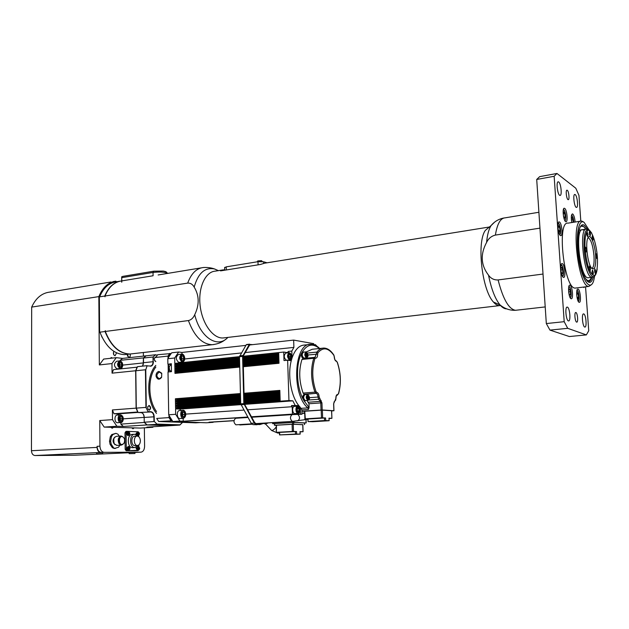 <?xml version="1.0" encoding="UTF-8"?>
<svg xmlns="http://www.w3.org/2000/svg" width="629" height="629" viewBox="0 0 629 629"><rect width="100%" height="100%" fill="white"/><g stroke="black" fill="none" stroke-linecap="round" stroke-linejoin="round"><path stroke-width="0.94" d="M152.989 275.769L120.831 281.061C113.912 282.327 108.644 287.311 105.019 296.007L187.694 283.105C190.469 282.956 192.631 284.284 194.18 287.099C199.307 295.551 199.495 304.751 194.731 314.689C193.3 317.959 191.192 319.917 188.417 320.57L105.31 331.467L105.302 330.665L105.019 331.507L99.901 332.175L99.61 331.412L102.079 337.293M585.56 286.824L588.736 330.752L586.346 334.911L569.379 336.539L549.958 330.107L546.318 323.558L536.71 179.462L539.658 176.647L556.964 173.462L575.802 188.228L578.955 195.367L580.811 221.109M263.63 263.307L263.582 261.782L267.081 262.796M171.347 364.796L168.58 364.16L168.714 371.92M131.288 453.603L132.798 453.572L131.288 453.603M129.142 453.666L129.126 452.566L134.928 452.416L134.936 453.493L129.142 453.666L134.936 453.517M139.379 448.225L138.427 448.532L139.386 448.571L138.781 447.321L138.584 448.202L137.979 448.225M137.987 448.571L138.592 448.587L138.616 449.303M138.584 448.202L138.01 448.296L138.584 448.202M138.805 449.476L139.386 448.571M137.641 450.506L136.108 448.453L136.367 447.211M137.381 446.393L137.932 446.433M138.427 448.328L138.01 448.304M129.543 433.326L128.583 433.633L129.55 433.672L128.929 432.398L128.725 433.287L128.112 433.302M128.112 433.648L128.733 433.672L128.756 434.403M128.143 433.389L128.575 433.428M128.953 434.576L129.55 433.672M127.813 435.622L126.225 433.53L128.057 431.51M140.377 440.827C140.22 443.704 139.206 445.261 137.334 445.513C133.403 445.639 133.34 435.763 137.271 436.078C139.119 436.4 140.157 437.981 140.377 440.827M135.133 445.623L134.826 445.639C130.895 445.764 130.832 435.905 134.771 436.227L136.965 436.101M119.659 362.681L121.13 362.839L121.877 364.812L121.169 366.628L119.699 366.471L118.944 364.498L119.659 362.681M117.45 368.791L116.97 368.806C113.739 366.172 113.637 363.648 116.656 361.235L119.526 360.92M119.526 363.012L121.13 362.839M121.877 364.812L120.139 364.993L119.424 363.263M119.573 366.149L120.139 364.993M170.176 425.66L146.887 427.122L152.839 427.295L153.279 426.729M146.101 355.817L122.608 358.396L116.239 357.665L111.978 363.562L112.064 373.154L113.55 369.6L137.216 367.163M119.416 368.586L119.085 369.026M122.608 358.396L120.186 360.331L120.194 360.92M112.402 409.943L113.959 413.748L137.665 412.019L136.108 408.142L112.402 409.943L112.489 419.653L116.892 426.273L123.323 426.454L120.831 424.127L144.473 422.429M120.815 422.507L120.831 424.127M113.959 413.748L117.411 413.906L119.345 414.904M117.804 422.704L117.497 422.719C114.234 422.806 114.093 414.833 117.364 415.054L120.241 414.841M134.189 427.901L132.978 428.789L131.72 427.83L140.393 428.066L152.839 427.295M120.186 360.331L143.616 357.87M112.064 373.154L135.66 370.756L137.106 367.155M123.323 426.454L146.934 424.945L144.473 422.578M131.72 427.83L104.186 427.091L116.892 426.273M146.934 424.945L170.152 425.676M104.186 427.091L99.752 420.534L112.489 419.653M116.239 357.665L103.643 359.073L99.343 364.93L111.978 363.562M135.66 370.756L136.108 408.142M143.616 357.759L145.999 355.802M143.349 352.515L143.396 356.093M130.148 354.033C130.573 355.912 130.172 357.036 128.937 357.406L127.168 354.347L124.794 354.614C114.171 354.324 105.869 346.846 99.901 332.175M116.609 352.877L115.044 355.794C113.362 354.898 112.984 353.427 113.904 351.375M99.61 331.412L99.358 297.682L99.641 296.841L104.736 296.047L105.027 296.802L105.019 296.007M99.343 364.93L98.839 296.605C102.708 287.343 108.369 282.193 115.815 281.163L115.822 281.894M110.272 358.333L111.388 357.539L112.489 358.082M138.286 452.29L134.928 452.471M144.348 427.822L144.591 446.331C144.411 449.861 143.184 451.811 140.896 452.172L104.068 452.337C101.591 451.913 100.215 449.861 99.94 446.189L99.752 420.534M97.078 447.408C97.298 450.435 98.439 452.125 100.491 452.471L101.206 452.471C98.722 452.047 97.338 450.002 97.07 446.331L97.078 447.408L31.45 450.718L31.67 307.101C35.837 298.06 41.868 293.059 49.746 292.1L111.034 281.973M113.464 352.256L113.755 354.756M127.349 354.324L127.483 356.281M113.479 427.343L112.206 428.247L110.877 427.272M116.955 281.713L119.73 281.194M114.163 281.43L113.031 281.619M98.839 296.605L31.67 307.101M139.174 452.251L138.75 452.298M129.126 452.738L74.474 455.231L34.925 455.53C32.81 455.207 31.654 453.595 31.45 450.718M96.614 453.863L96.607 452.723L97.165 452.676L102.684 452.573L102.692 453.698L96.614 453.863L102.692 453.713M115.822 281.548L116.955 281.65M119.777 281.249L116.098 281.855C108.896 282.908 103.408 287.901 99.641 296.841M105.019 331.507C110.987 346.233 119.266 353.742 129.857 354.041L132.216 353.773M120.595 281.1C113.652 282.35 108.369 287.335 104.736 296.047M121.712 282.224L121.688 276.815L122.828 276.375L153.688 271.193M167.613 273.348L165.875 271.642L163.304 271.06L153.783 271.178L153.036 272.451C159.939 271.689 164.814 272.003 167.66 273.395M121.688 276.815L121.735 277.672L153.036 272.451L153.083 275.754M121.782 282.028L121.735 277.672M137.995 412.482L136.218 408.127L135.754 370.764L136.21 408.127L138.073 412.514L150.803 411.964L138.081 412.514L136.289 408.127L135.833 370.74L137.515 366.66L147.092 365.661L145.771 369.821L147.107 365.661M154.278 421.446L156.935 424.08L154.278 421.446L154.207 416.791L144.261 417.459C144.049 414.629 143.019 413.033 141.179 412.663L138.073 412.514M170.31 425.66L147.115 424.937L144.324 422.208L153.948 421.572L153.877 416.799C153.657 413.953 152.635 412.341 150.803 411.964L150.984 411.72C152.902 412.113 153.979 413.803 154.207 416.791M155.685 354.725L153.012 356.997L153.075 361.699L143.538 362.713L143.483 358.043L153.012 356.997L155.685 354.725L146.062 355.865M143.239 364.773L143.396 358.09L146.18 355.778M179.792 425.07L170.333 425.66L147.115 424.937L156.723 424.323L179.792 425.07L182.331 422.46L179.925 424.96M144.245 422.185L144.183 417.475C143.947 414.613 142.94 413.009 141.179 412.663L141.148 412.663M137.429 366.707L135.762 370.764L145.433 369.766L145.936 407.395L147.98 411.57L145.936 407.395L136.289 408.127M155.764 361.408L154.663 360.716M154.38 358.098L155.89 357.303M155.772 361.62C153.83 359.812 153.814 358.247 155.717 356.934L156.055 357.036M147.776 406.664L148.947 405.697C150.74 407.191 150.771 408.63 149.049 410.014L147.949 409.22M149.128 405.446C151.102 407.152 151.125 408.748 149.191 410.234C147.217 408.536 147.194 406.939 149.128 405.446M180.633 422.295L179.194 422.248M181.026 422.311L179.163 422.248M159.475 378.705L159.326 378.721C156.063 376.685 156.078 374.452 159.373 372.022L161.716 373.571L161.606 377.078L159.475 378.705M171.143 353.545L157.651 354.717L155.811 357.429L167.998 356.1L168.037 358.294M170.152 353.671L169.822 353.372L167.998 356.1L168.454 356.218L168.47 357.516L170.962 353.773L170.152 353.671L168.454 356.218M156.094 376.401L156.071 374.845C156.464 372.871 157.439 371.739 159.011 371.44L161.747 373.241L161.614 377.321C159.326 380.073 157.486 379.767 156.094 376.401L156.071 374.845M168.973 415.282L169.012 417.601L156.715 418.434L158.657 421.501L195.658 422.845L200.305 422.554M158.657 421.501L172.346 420.746M169.012 417.601L170.946 420.691L172.087 420.392L169.437 416.146L169.012 417.601M168.132 364.105L168.257 371.967M169.46 417.467L171.269 420.361M586.346 334.911L567.72 328.322L564.197 321.686L554.149 176.277L556.964 173.462M576.14 287.964L575.283 288.074C564.197 289.364 556.468 220.865 567.963 223.146L580.677 221.156M558.701 181.985C561.005 183.424 562.24 195.784 560.046 195.422C557.695 195.745 555.816 181.459 558.261 181.805L558.701 181.985M583.791 313.942C585.992 314.547 587.077 327.56 584.876 327.064C582.635 327.206 581.322 313.399 583.618 313.902L583.791 313.942M575.221 194.589C577.32 195.894 578.499 207.759 576.486 207.405C574.348 207.696 572.618 194.086 574.843 194.44L575.221 194.589M567.421 307.141C569.85 307.825 570.975 321.435 568.553 320.916C566.076 321.065 564.685 306.559 567.224 307.094L567.421 307.141M567.295 190.288C568.86 191.255 569.725 199.92 568.231 199.66C566.627 199.88 565.337 189.927 567.004 190.178L567.295 190.288M576.62 322.111C574.961 321.718 574.159 312.133 575.81 312.511C577.493 312.409 578.46 322.496 576.73 322.134L576.62 322.111M584.577 286.942L583.909 287.516L583.28 287.099M571.03 298.712C568.679 298.012 567.515 284.67 569.843 285.173C572.241 285.008 573.703 299.239 571.242 298.767L571.03 298.712M563.325 277.334C560.911 276.485 559.708 263.103 562.09 263.59C564.567 263.394 566.131 277.861 563.584 277.405L563.325 277.334M579.057 302.282C576.817 301.629 575.677 288.569 577.894 289.065C580.182 288.9 581.597 302.801 579.254 302.337L579.057 302.282M564.685 208.388C566.957 209.661 568.16 222.108 565.974 221.715C563.655 222.006 561.901 207.861 564.299 208.246L564.685 208.388M559.488 222.037C561.862 223.256 563.065 236.072 560.769 235.655C558.348 235.93 556.61 221.494 559.118 221.903L559.488 222.037M571.808 222.54C570.975 217.54 571.179 214.67 572.414 213.915L572.767 214.041C573.97 215.291 574.749 217.948 575.11 222.021M567.72 328.322L549.958 330.107M564.197 321.686L546.318 323.558M554.149 176.277L536.71 179.462M583.13 221.644L581.487 221.031C570.393 218.656 578.185 287.665 588.862 286.423L591.637 284.544M594.633 276.005L593.957 279.551C591.024 292.178 582.721 282.335 578.987 260.469C575.11 238.698 578.185 217.752 584.168 222.438L588.838 229.703M580.473 226.574L582.108 225.842L583.468 226.346L585.866 229.2M591.897 277.279C591.024 280.212 589.86 281.658 588.398 281.611L587.337 281.265M589.853 280.023L588.257 281.595M581.275 226L582.501 226.495M587.502 229.404L584.372 225.261C582.045 223.775 580.276 225.552 579.057 230.584C576.455 240.993 579.199 265.312 584.199 276.123C588.217 284.3 591.284 284.489 593.414 276.689M591.402 277.342C589.813 281.478 587.722 281.713 585.127 278.049M583.743 230.112L582.596 229.695C574.426 227.997 580.142 278.639 588.021 277.766L588.618 277.688M224.82 337.765L222.933 337.985C212.893 338.496 202.082 323.542 200.124 305.552C198.025 287.571 205.353 271.665 215.385 271.123L223.146 269.872M543.016 274.047L498.113 279.936C494.056 280.117 490.856 278.529 488.521 275.164C480.863 265.218 480.21 254.313 486.579 242.44C488.474 238.509 491.406 236.056 495.393 235.089L539.957 228.138M489.417 226.959L485.368 230.348C476.523 242.118 481.94 290.118 493.458 302.046C495.463 304.381 497.413 305.584 499.308 305.647L500.708 305.466M132.499 353.742L130.14 354.009C119.549 353.71 111.27 346.194 105.31 331.467M489.37 226.998L264.597 263.197L260.335 264.487L220.551 270.879L224.695 269.597M226.314 269.951L226.236 266.853L224.647 267.702M226.236 266.853L257.984 261.688L258.079 264.848M263.582 261.782L257.984 261.688M262.419 261.57L261.515 260.665L257.788 260.956M571.517 220.881L571.376 218.357L572.107 217.485L573.011 219.765L573.153 222.328M571.95 222.517L571.659 221.793M571.47 220.008L573.011 219.765M560.974 269.998L562.696 269.77L562.813 273.057L561.98 273.929L561.037 271.516M561.029 271.445L560.911 268.19L561.744 267.333L562.696 269.77M561.697 273.198L562.813 273.057M563.56 216.604L563.191 213.333L563.812 211.816L564.803 213.616L565.18 216.934L564.559 218.467L563.576 216.691M563.254 213.868L564.803 213.616M563.836 217.147L565.18 216.934M576.683 294.364L577.218 292.54L578.161 293.971L578.578 297.234L578.043 299.082L577.092 297.659L576.683 294.474M576.746 294.136L578.161 293.971M577.06 297.415L578.578 297.234M558.395 230.725L560.007 230.473L559.44 232.329L558.403 230.788L557.939 227.383L558.513 225.536L559.551 227.093L560.007 230.473M559.551 227.093L557.954 227.336M568.695 292.241L568.734 289.395L569.615 289.002L570.456 291.691L570.424 294.773L569.544 295.182L568.75 292.674M568.702 291.903L570.456 291.691M569.449 294.891L570.424 294.773M182.559 415.486L183.039 414.495L182.441 413.245M184.942 414.369L184.273 416.335L182.85 416.272L182.103 414.228L182.78 412.262L184.203 412.333L184.942 414.369L183.039 414.495M182.717 412.435L184.203 412.333M180.075 418.544L179.784 418.568C176.647 418.631 176.442 410.32 179.587 410.564L182.756 410.336M181.577 359.238L182.009 358.396L181.38 356.989M183.904 358.2L183.236 360.079L181.82 359.906L181.081 357.846L181.75 355.959L183.165 356.14L183.904 358.2L182.009 358.396M181.624 356.305L183.165 356.14M179.241 362.351L178.785 362.367C175.648 359.591 175.53 356.965 178.408 354.473L181.561 354.127M120.084 420.125L120.689 418.82L119.99 417.239M122.435 418.702L121.719 420.589L120.241 420.542L119.479 418.584L120.202 416.689L121.68 416.752L122.435 418.702L120.689 418.82M120.139 416.862L121.68 416.752M213.333 422.028L233.98 420.722M172.087 420.392L172.928 421.54L206.328 422.774L213.097 422.35M168.47 357.516L167.794 358.742L174.697 357.995L178.644 352.02L181.938 352.452L245.86 345.384M170.962 353.773L171.764 352.783L178.644 352.02M172.928 421.54L179.878 421.084L175.672 414.299L175.577 408.866L240.726 404.085M168.58 364.16L171.332 363.719L171.465 371.645L168.014 371.991L168.714 414.786L175.672 414.299M168.714 414.786L169.437 416.146M296.841 413.473L296.872 414.377L292.446 414.126L292.202 406.719L247.614 409.817M243.895 410.077L185.759 414.11M183.149 418.34L183.196 421.21L179.878 421.084M292.446 414.126L251.458 416.783M247.747 417.027L183.196 421.21M300.497 414.141L302.03 414.228L301.881 409.911L300.269 407.317L300.497 414.141L296.872 414.377M302.03 414.228L292.178 414.621M292.202 406.719L291.479 405.54L298.744 405.54C290.975 396.026 287.437 375.018 291.251 360.716L287.642 360.205L288.947 400.539L292.855 400.846L295.127 405.288M292.855 400.846L244.61 404.368M240.883 404.644L179.878 409.102L180.617 410.493M291.479 405.54L296.597 406.224M294.859 413.599L294.671 413.615C293.507 413.347 292.831 412.105 292.642 409.88C292.682 407.718 293.256 406.554 294.372 406.381L297.446 406.169M298.901 405.736L296.589 405.902M298.099 407.781L299.011 408.826L299.074 410.792L298.232 411.72L297.313 410.682L297.25 408.708L298.099 407.781M299.011 408.826L297.258 408.944M299.074 410.792L297.501 410.894M301.904 410.525L301.928 411.264L304.656 411.429M298.744 405.54L300.269 407.317M301.928 411.264L322.205 409.974L333.881 410.745L331.64 410.949M313.753 344.739L313.714 343.654L293.649 340.1L293.892 347.397L291.809 351.068L292.037 357.995C294.977 349.606 299.137 345.282 304.515 345.038L309.311 344.527M314.296 344.747L313.753 344.653M287.642 360.205L284.001 360.559L283.734 352.051L287.642 352.657L288.192 351.446L291.809 351.068M293.892 347.397L245.231 352.554M241.379 352.963L184.706 358.978M179.957 362.28L179.611 362.862M283.734 352.051L243.053 356.273L244.304 403.818L288.947 400.539M239.484 356.643L174.791 363.365L174.697 357.995M288.192 351.446L288.231 352.783M286.58 360.236L286.384 360.252C283.773 357.846 283.593 355.44 285.849 353.026L288.923 352.712M291.251 360.716L292.037 357.995M290.795 356.431L290.331 358.05L289.293 357.893L288.719 356.116L289.183 354.497L290.221 354.654L290.795 356.431L288.884 356.619M290.221 354.654L289.104 354.764M303.98 352.083L303.461 351.925C301.543 354.041 301.7 356.163 303.941 358.286L304.585 358.003M303.375 358.341L303.209 358.357C301.7 357.712 301.134 356.038 301.511 353.341L302.046 352.319L303.296 351.941M305.883 351.886L303.477 352.138C301.684 354.111 301.834 356.093 303.925 358.074L304.074 358.058M306.582 353.341L307.314 355.644L306.685 356.273L305.953 353.97L306.582 353.341M305.521 394.572L305.002 394.399C303.013 396.482 303.115 398.621 305.317 400.815L305.977 400.555M304.751 400.862L303.076 399.179C302.51 396.529 302.911 394.957 304.271 394.454L304.837 394.414M307.432 394.43L305.018 394.611C303.154 396.553 303.249 398.55 305.309 400.602L305.466 400.594M307.361 397.324L307.691 396.073L308.446 396.136L308.54 398.707L307.778 398.644L307.361 397.324M308.446 396.136L307.66 396.199M308.87 397.449L307.432 397.559M307.259 354.174L305.969 354.308M307.314 355.644L306.26 355.747M301.881 409.911L308.446 409.471L309.106 407.521L308.981 403.747L307.046 400.476M304.79 394.414L316.096 393.337C317.205 393.612 317.842 394.847 317.999 397.048L309.468 397.677M315.561 358.16L314.665 357.366L313.745 358.286C310.514 369.074 310.915 380.364 314.948 392.15L303.107 393.07L304.255 394.241L316.096 393.337L316.796 392.417L316.033 391.623C312.118 380.191 311.725 369.239 314.854 358.766L315.561 358.16C316.93 358.16 317.614 356.816 317.621 354.119L317.928 352.735C323.125 346.846 328.432 347.711 333.85 355.33L334.243 356.785C334.447 359.434 335.194 360.96 336.484 361.361L337.191 362.155C340.832 373.06 341.24 383.604 338.418 393.785L337.765 394.414C336.484 394.493 335.847 395.869 335.847 398.527L333.614 403.81L333.881 410.745M303.107 393.07C299.042 381.371 298.657 370.166 301.959 359.442L313.745 358.286L314.854 358.766M303.036 358.546L301.959 359.442M306.378 351.918L312.196 349.268L322.433 348.207M307.927 419.056L304.916 418.89L305.309 418.851L304.751 411.295M305.041 411.224L321.199 410.155L321.474 417.853L322.646 417.829L322.363 410.132L321.199 410.155M322.363 410.132L331.546 410.737L331.915 418.34L329.038 418.537M331.837 418.316L328.943 418.167L329.124 420.73L312.66 421.721L308.013 421.572L308.021 419.063M308.32 419L324.438 418.01L324.533 420.565L325.696 420.542L325.602 417.986L324.438 418.01M325.602 417.986L322.646 417.829M321.474 417.853L305.309 418.851M305.969 419.464L306.087 422.924L294.042 422.405L294.002 421.288M272.601 422.602L272.632 423.655L274.362 423.742M302.848 424.748L293.68 424.19L293.625 422.499L304.389 422.963L304.444 424.614M276.343 432.343L276.493 425.212L276.343 432.343L279.449 432.438L279.528 434.922L300.182 434.144L296.629 434.049L296.542 431.525L295.394 431.557L295.481 434.073L296.629 434.049M329.038 420.707L325.696 420.542M324.533 420.565L308.407 421.532M292.847 421.375L292.886 422.429L294.042 422.405M292.886 422.429L273.002 423.616L272.97 422.578M306.087 422.924L304.491 423.058M293.625 422.499L292.469 422.523L292.524 424.213L293.68 424.19M292.336 431.47L293.491 431.439L293.256 424.276L292.108 424.3L292.336 431.47L276.713 432.312M299.994 431.659L300.08 434.128M293.256 424.276L302.746 424.654L302.981 431.706L299.994 431.628M296.542 431.525L293.491 431.439M300.104 431.895L302.981 431.706M292.524 424.213L274.771 425.251L274.724 423.584L292.469 422.523M276.131 425.369L274.771 425.251M274.724 423.584L274.409 425.283M295.481 434.073L279.897 434.891L279.449 432.438M279.819 432.39L295.394 431.557M276.493 425.212L292.108 424.3M236.095 424.803L235.906 424.819C233.453 422.562 233.39 420.384 235.71 418.269L247.999 417.475M240.026 424.945L239.051 424.622M264.392 423.474L260.036 423.742M184.218 421.178L183.542 421.226M287.681 414.472L251.521 416.901M209.63 422.153L209.017 422.193M179.021 407.443L179.013 406.656L240.663 402.049M244.249 401.782L280.117 399.101M175.853 407.678L240.687 402.867L175.853 407.678L175.57 408.142L175.53 405.972L175.837 406.476L179.013 406.656M244.225 400.799L280.086 398.094L280.157 400.414L244.288 403.063M178.408 372.62L178.392 372.069L239.728 366.07M243.305 365.724L278.969 362.233M175.232 372.926L239.743 366.644L175.232 372.926L174.964 373.374L174.925 371.228L175.232 371.739L178.392 372.069M243.266 364.49L278.93 360.975L279.001 363.271L243.329 366.731M178.274 365.449L178.266 364.954L239.539 358.672M243.108 358.302L278.733 354.654M175.106 365.779L239.555 359.19L175.106 365.779L174.838 366.22L174.807 364.081L175.106 364.584L178.266 364.954M243.069 357.02L278.694 353.341L278.765 355.629L243.132 359.261M178.895 400.209L178.88 399.478L240.467 394.58M244.052 394.297L279.874 391.442M175.719 400.461L240.49 395.342L175.719 400.461L175.444 400.925L175.405 398.762L175.711 399.258L178.88 399.478M244.028 393.259L279.842 390.389L279.913 392.7L244.083 395.515M178.982 405.029L178.966 404.258L240.6 399.557M244.186 399.281L280.031 396.545M175.805 405.273L240.616 400.358L175.805 405.273L175.522 405.736L175.491 403.566L175.798 404.07L178.966 404.258M244.162 398.283L279.999 395.523L280.078 397.843L244.217 400.547M178.361 370.229L178.353 369.695L239.665 363.601M243.234 363.248L278.891 359.702M175.192 370.544L239.68 364.16L175.192 370.544L174.925 370.992L174.886 368.846L175.192 369.349L178.353 369.695M243.203 361.997L278.851 358.428L278.922 360.724L243.266 364.238M178.322 367.839L178.314 367.32L239.602 361.132M243.171 360.771L278.812 357.178M175.145 368.162L239.618 361.675L175.145 368.162L174.886 368.602L174.846 366.455L175.153 366.966L178.314 367.32M243.14 359.513L278.773 355.888L278.844 358.176L243.195 361.754M178.935 402.615L178.927 401.868L240.53 397.064M244.123 396.789L279.952 393.998M175.766 402.867L240.553 397.85L175.766 402.867L175.483 403.331L175.444 401.16L175.75 401.664L178.927 401.868M244.091 395.767L279.921 392.952L279.991 395.271L244.154 398.031M167.794 358.742L167.888 364.081M244.304 403.818L254.635 422.546L255.979 423.6L259.848 423.749M175.577 408.866L179.878 409.102M243.077 356.273L249.697 344.959L293.649 340.1M181.938 352.452L181.97 354.103M252.716 344.629L249.288 344.44L242.59 356.376L243.832 403.621L254.328 423.105L256.003 424.433L259.879 424.575L263.15 423.553M257.025 424.748L252.905 424.614L251.223 423.293L240.71 403.849L239.492 356.698L246.214 344.786L249.564 344.181M123.952 443.398C125.265 439.899 124.621 437.603 122.01 436.518C118.59 436.243 118.622 444.672 122.05 444.561L123.952 443.398M120.831 436.054L116.554 436.298C113.574 437.43 112.882 440.009 114.47 444.035L116.9 445.356M122.899 444.373L121.185 445.143L119.07 443.791C117.481 439.757 118.173 437.171 121.138 436.031L122.6 436.628M119.903 445.206L118.551 447.219L114.376 448.493L112.363 447.691L110.075 444.326L109.509 441.314L110.295 436.746L111.75 434.576L115.94 433.342L117.938 434.183L119.251 436.141M115.516 448.438L112.363 447.691M113.503 447.628L111.223 444.263L110.075 444.326M111.223 444.263L110.649 441.251L109.509 441.314M110.649 441.251L111.435 436.675L110.295 436.746M111.435 436.675L112.898 434.505L111.75 434.576M112.898 434.505L115.94 433.342M114.816 437.084C112.418 439.773 112.52 442.336 115.115 444.766M113.77 439.011L113.92 442.95M121.735 436.534L121.546 436.542C118.126 436.267 118.158 444.695 121.586 444.585L121.861 444.577M136.886 450.718L126.138 450.749L125.155 449.255L124.982 432.854L125.942 431.392L126.972 431.329L125.942 431.392M138.262 431.824L127.074 431.321L126.115 432.783L126.295 449.2L127.27 450.694L138.6 450.27M138.867 446.787L138.844 444.939M138.742 436.683L138.726 435.347M132.986 447.691L132.554 447.714C126.972 447.895 126.893 433.947 132.467 434.395L134.307 434.285M127.954 450.529L126.382 448.453L128.245 446.401M136.076 434.608L135.935 433.719L137.727 431.722M137.484 435.787L138.026 435.693M137.751 436.149L134.74 434.262C129.165 433.813 129.244 447.785 134.826 447.604L138.113 445.379M129.716 448.218L128.277 448.218L129.008 449.499L129.716 448.218L129.094 447.298L128.882 448.194M128.741 448.32L129.716 448.571M128.355 448.548L128.748 448.532M139.198 433.523L137.798 433.491L138.514 434.765L139.198 433.523L138.6 432.603L138.388 433.475M138.238 433.617L139.198 433.861M100.184 453.761L98.777 453.816L100.184 453.761M588.021 237.715L588.052 237.707C590.906 239.193 592.88 245.176 593.98 255.665C594.405 263.119 593.713 267.396 591.889 268.497M595.655 255.602C594.924 244.06 590.442 233.17 588.091 237.589C585.049 241.74 587.51 263.551 591.535 268.088C594.712 270.729 596.088 266.57 595.655 255.602M586.495 229.105C578.413 227.383 584.144 278.136 591.928 277.271L593.556 276.618M593.399 272.829L593.013 274.881C592.038 273.222 591.865 271.61 592.494 270.053L593.399 272.829M590.545 233.925L590.175 235.891C589.2 234.247 589.011 232.644 589.609 231.079L590.545 233.925M588.036 234.711L587.667 236.661C586.692 235.042 586.503 233.445 587.101 231.889L588.036 234.711M593.367 238.273L593.013 240.199C592.062 238.603 591.881 237.039 592.463 235.513L593.367 238.273M595.836 271.697L595.459 273.694C594.515 272.074 594.35 270.509 594.948 268.984L595.836 271.697M590.521 268.685L590.128 270.714C589.161 269.063 588.988 267.467 589.609 265.925L590.521 268.685M597.196 256.553L596.835 258.503C595.907 256.907 595.734 255.35 596.308 253.841L597.196 256.553M586.55 249.972L586.157 251.977C585.167 250.326 584.986 248.722 585.607 247.158L586.55 249.972M170.365 364.364L171.34 364.262M169.17 366.463L169.555 370.355M170.663 364.899C168.1 367.643 168.242 369.876 171.096 371.59L171.112 371.59C168.423 369.247 168.328 367.006 170.829 364.883L171.347 364.828M137.594 450.513L138.144 450.427C140.157 449.106 140.157 447.777 138.144 446.448L136.713 448.43L138.183 450.419M138.592 449.877C135.377 446.684 141.729 446.692 138.592 449.877M138.577 448.587L138.01 448.233M139.017 448.587L138.152 448.524M139.009 448.202L138.152 448.343M127.766 435.63L128.316 435.535C130.345 434.199 130.329 432.862 128.269 431.525L126.822 433.499L128.363 435.527M128.741 434.977C125.446 431.698 131.956 431.824 128.741 434.977M128.717 433.672L128.151 433.633M129.165 433.68L128.3 433.633M129.165 433.295L128.3 433.444M117.191 368.814L120.32 368.492C122.946 369.097 124.204 361.927 119.785 360.889C116.766 363.31 116.876 365.842 120.1 368.484L122.458 366.259M120.446 367.989C117.576 365.457 117.552 363.24 120.383 361.321C123.237 363.845 123.26 366.07 120.446 367.989M122.749 365.103L143.459 362.902M117.411 413.906L137.955 412.404M123.315 418.835L144.183 417.389M140.896 452.172L138.089 452.306M101.3 452.471L104.17 452.337M99.94 446.189L97.07 446.331M100.569 452.471L35.012 455.538M153.342 357.115L153.075 361.699C152.973 364.301 152.084 365.74 150.41 366.007L150.41 366.007M142.5 366.141L143.538 362.713L143.396 358.09M143.514 362.752L142.445 366.149M150.158 365.999L147.351 365.889M153.405 361.699C153.264 364.616 152.242 366.125 150.339 366.212M179.933 424.834L156.935 424.08M144.238 417.467L143.561 414.519M147.98 411.57L150.984 411.72M146.274 407.333L145.771 369.821M155.906 354.937L157.352 355.118M155.85 367.053C147.603 377.164 147.886 399.926 156.511 411.539M155.827 365.386C146.14 375.521 146.455 401.546 156.535 413.434M194.18 287.099C198.111 273.206 204.85 267.152 214.379 268.937L218.444 270.627M227.871 337.403C217.799 348.796 200.116 337.569 194.731 314.689M495.393 235.089C497.217 223.885 500.44 218.137 505.071 217.846L538.896 212.272M494.48 222.257L491.052 225.599C488.796 229.255 487.302 234.869 486.579 242.44M516.967 310.128L515.497 310.294C508.79 309.177 502.996 299.058 498.113 279.936M488.521 275.164C491.288 288.931 495.117 298.846 500.008 304.916C502.288 307.597 504.497 308.902 506.636 308.847M188.417 320.57C194.243 336.208 202.168 344.26 212.17 344.708L213.994 344.527M218.074 270.682C214.159 268.276 209.284 267.215 203.458 267.506C196.484 268.269 191.232 273.473 187.694 283.105M571.494 215.307C572.681 215.684 573.467 217.988 573.837 222.226M561.037 265.045C563.097 263.881 564.685 276.839 562.412 276.241M563.34 209.685C565.243 208.694 566.933 220.976 564.842 220.622M576.927 290.425C578.798 289.599 580.182 301.59 578.169 301.212M558.096 223.381C560.109 222.226 561.823 235.026 559.598 234.523M568.82 286.588C570.81 285.574 572.272 298.13 570.102 297.619M184.824 411.578L183.008 410.32C179.878 410.069 180.091 418.403 183.22 418.332L183.456 418.324M183.589 417.829C180.79 415.344 180.751 412.994 183.464 410.776C186.247 413.253 186.286 415.604 183.589 417.829M178.99 362.375L182.394 362.021C186.381 361.101 184.596 353.695 181.812 354.103C178.935 356.596 179.061 359.23 182.19 362.013L183.888 361.062M182.559 361.502C179.776 358.837 179.737 356.517 182.426 354.544C185.193 357.201 185.24 359.521 182.559 361.502M117.537 422.727L120.689 422.515C123.245 423.168 125.022 416.241 120.509 414.826C117.246 414.605 117.387 422.594 120.65 422.515L120.894 422.499M120.996 422.028C118.103 419.661 118.079 417.404 120.925 415.258C123.803 417.625 123.827 419.881 120.996 422.028M298.06 406.554C300.222 408.819 300.292 410.949 298.272 412.946C296.094 410.682 296.023 408.551 298.06 406.554M294.671 413.615L297.942 413.402C299.876 414.692 300.898 407.23 297.682 406.153L297.643 406.153C296.534 406.326 295.96 407.498 295.921 409.66C296.11 411.885 296.786 413.135 297.942 413.402L298.091 413.395M322.205 409.974L321.946 402.898L319.178 397.056C318.974 394.304 318.18 392.763 316.796 392.417M315.113 345.242L315.805 345.03L317.008 346.288M315.443 344.661L314.547 345.007M289.654 353.089C291.848 355.527 291.919 357.657 289.859 359.458C287.65 357.013 287.587 354.89 289.654 353.089M289.277 352.704L289.12 352.688C286.871 355.102 287.052 357.516 289.654 359.93L289.804 359.922M306.543 352.271C308.257 354.221 308.312 355.912 306.724 357.351C305.002 355.393 304.947 353.702 306.543 352.271M306.166 351.886L306.04 351.87C304.255 353.852 304.397 355.833 306.488 357.815L307.416 357.107M308.021 394.823C309.743 396.671 309.798 398.385 308.202 399.958C306.48 398.102 306.417 396.388 308.021 394.823M305.309 400.602L307.888 400.414C310.144 399.289 310.066 397.292 307.652 394.422L307.589 394.414C305.733 396.364 305.836 398.361 307.888 400.414L308.006 400.414M302.046 352.319C307.094 344.252 312.857 342.986 319.351 348.521M303.076 399.179C296.361 386.379 295.654 364.458 301.511 353.341M309.106 407.521L303.689 400.351M319.674 348.49C316.906 345.738 314.013 344.362 310.978 344.346C294.002 342.333 291.101 394.438 307.872 407.883L301.307 408.323M308.753 407.065L307.872 407.883L308.446 409.471M337.765 394.414L337.23 395.303M333.85 355.33L333.716 354.842C330.752 350.416 327.457 348.159 323.825 348.057C321.27 348.089 318.966 349.425 316.914 352.083L307.51 353.042M317.928 352.735L316.914 352.083L315.035 357.406M307.982 355L317.621 354.119M316.033 391.623L314.948 392.15L316.096 393.337L304.255 394.241M319.178 397.056L317.999 397.048L318.62 399.273L320.271 401.373L308.469 402.214M308.776 399.997L318.62 399.273L319.587 398.542M308.981 403.747L320.774 402.914L321.034 409.998M321.183 400.579L320.271 401.373L320.774 402.914L321.946 402.898M334.329 356.863C334.604 359.151 335.084 360.393 335.744 360.606L336.484 361.361M335.957 360.629L337.191 362.155M336.751 395.334L338.418 393.785M334.125 402.183L335.556 399.91M333.7 403.818L334.172 401.648M304.727 413.387L301.991 413.245M304.302 419.692L305.592 418.945M297.533 420.856L297.611 420.84C300.096 419.134 300.167 416.988 297.816 414.417M292.485 421.399L292.304 421.414C289.961 419.063 289.875 416.807 292.06 414.629M278.002 433.082L276.744 432.367M276.32 431.557L276.21 427.924M271.382 430.212L271.657 430.503C273.096 430.354 274.558 429.23 276.045 427.122L276.178 426.863M276.147 425.77L275.706 425.353M265.469 423.985L268.402 422.853M279.465 433.004L277.829 433.09L271.657 430.503L265.737 424.237L263.402 423.16M184.321 421.257L247.81 417.145M233.996 420.612L209.001 422.193L233.996 420.612M209.724 422.216L233.98 420.691M175.106 364.584L239.523 357.956M243.085 357.587L278.71 353.923M239.507 357.39L174.807 364.081M278.749 355.188L243.116 358.829L278.749 355.188M174.838 366.22L239.563 359.623M175.153 366.966L239.586 360.433M243.156 360.071L278.789 356.462M239.57 359.874L174.846 366.455M278.828 357.736L243.187 361.321L278.828 357.728M174.886 368.602L239.625 362.107M175.192 369.349L239.649 362.917M243.219 362.563L278.867 359.002M239.633 362.359L174.886 368.846M278.906 360.275L243.25 363.806L278.906 360.275M174.925 370.992L239.696 364.592M175.232 371.739L239.712 365.402M243.281 365.056L278.946 361.549M239.696 364.844L174.925 371.228M278.985 362.823L243.313 366.298L278.985 362.823M174.964 373.374L239.759 367.084M175.711 399.258L240.459 394.092M244.044 393.809L279.858 390.947M240.443 393.542L175.405 398.762M279.897 392.229L244.076 395.059L279.897 392.229M175.444 400.925L240.498 395.798M175.75 401.664L240.522 396.6M244.107 396.317L279.936 393.518M240.506 396.05L175.444 401.16M279.984 394.8L244.138 397.575L279.984 394.8M175.483 403.331L240.569 398.306M175.798 404.07L240.585 399.101M244.178 398.825L280.023 396.081M240.569 398.558L175.491 403.566M280.062 397.371L244.209 400.083L280.062 397.371M175.522 405.736L240.632 400.815M175.837 406.476L240.648 401.609M244.241 401.341L280.102 398.652M240.64 401.066L175.53 405.972M280.141 399.942L244.272 402.599L280.141 399.942M175.57 408.142L240.695 403.331M240.931 404.738L244.052 404.51M240.71 403.849L243.832 403.621M251.223 423.293L254.328 423.105M252.905 424.614L256.003 424.433M246.214 344.786L249.288 344.44M239.673 355.849L242.77 355.527M239.492 356.698L242.59 356.376M136.831 450.718L137.955 450.671M124.982 432.854L126.115 432.783M125.155 449.255L126.295 449.2M129.33 448.194L128.465 448.335M129.33 448.579L128.465 448.524M128.89 448.579L128.308 448.225M127.899 450.537L128.458 450.443C130.502 449.122 130.502 447.785 128.458 446.417L126.987 448.422L128.497 450.435M128.906 449.892C125.611 446.661 132.129 446.661 128.906 449.892M138.828 433.483L137.971 433.633M138.828 433.868L137.971 433.813M138.396 433.853L137.837 433.821M137.853 435.708L137.987 435.7C139.976 434.372 139.96 433.051 137.932 431.738L136.532 433.688L137.853 435.708M138.411 435.15C135.196 431.911 141.541 432.037 138.411 435.15M585.056 249.053C584.49 238.69 585.819 231.26 588.343 230.198C591.936 230.238 596.213 242.983 597.346 256.648C597.92 266.617 596.732 274.095 594.287 275.588C592.487 275.384 590.631 272.955 588.736 268.3C586.999 262.584 585.772 256.168 585.056 249.053M591.692 233.029L589.239 229.986C585.245 228.107 583.547 234.436 584.144 248.99C585.159 264.872 590.993 279.913 594.452 276.17C595.797 274.983 596.709 272.585 597.173 268.968M137.334 445.513L134.826 445.639M104.068 452.337L101.206 452.471M100.491 452.471L34.925 455.53M124.794 354.614L129.857 354.041M143.42 358.066L146.125 355.802M179.886 425.023L182.363 422.578M147.052 424.921L144.261 422.201M160.025 372.069L159.538 372.014M575.283 288.074L588.862 286.423M581.133 225.992L582.108 225.842M485.368 230.348L491.052 225.599C494.48 221.518 498.75 218.986 503.853 218.011M545.209 306.921L515.497 310.294C509.836 310.514 504.67 308.721 500.008 304.916L493.458 302.046M225.591 339.377C222.186 342.333 217.713 344.11 212.17 344.708L130.14 354.009M201.288 267.86L158.123 274.967M499.308 305.647L222.933 337.985M224.71 270.211L224.639 267.38M257.921 260.838L257.143 261.821M572.657 216.478L571.588 214.929M561.17 264.589L562.452 266.46M563.545 273.371L562.672 276.681M563.45 209.276L564.614 210.935M577.037 290.04L578.137 291.707M579.167 298.657L578.381 301.59M558.222 222.925L559.48 224.718M560.667 231.724L559.849 234.939M568.946 286.156L570.149 287.956M571.195 294.867L570.346 298.028M183.008 410.32C185.264 409.573 187.709 416.555 183.251 418.34L179.823 418.568M313.918 344.794L315.113 344.661M317.095 346.343L315.278 344.645M286.384 360.252L289.654 359.93C291.935 360.307 292.288 353.671 289.309 352.696L289.12 352.688M303.209 358.357L303.941 358.286M303.925 358.074L306.488 357.815C308.65 356.612 308.556 354.638 306.197 351.878L306.04 351.87M304.585 400.87L305.317 400.815M335.925 398.527C336.114 396.16 336.452 395.075 336.947 395.287L336.837 395.295M302.887 358.53L314.531 357.382M333.873 355.086L334.321 356.808M337.246 362.029C340.918 373.021 341.327 383.674 338.496 393.99M335.925 398.542L335.579 400.311M333.96 410.761L333.7 403.842M331.632 410.768L331.915 418.324M329.03 418.191L329.124 420.715M307.927 419.04L308.013 421.572M304.656 411.264L304.916 418.89M306.064 419.449L306.181 422.932M304.483 422.987L304.538 424.622M300.096 431.643L300.182 434.136M302.84 424.677L303.084 431.714M303.272 413.041L304.703 412.844M307.935 419.268L292.304 421.414L255.987 423.6M251.97 424.229L239.838 424.952M291.88 414.645L251.71 417.239M251.608 423.867L235.906 424.819M246.631 344.495L249.634 344.165M121.185 445.143L116.585 445.371M121.586 444.585L122.05 444.561M132.554 447.714L134.826 447.604M128.89 448.194L128.308 448.288M138.404 433.475L137.83 433.578M585.906 229.192L579.152 230.214M591.928 277.271L588.021 277.766"/></g></svg>
